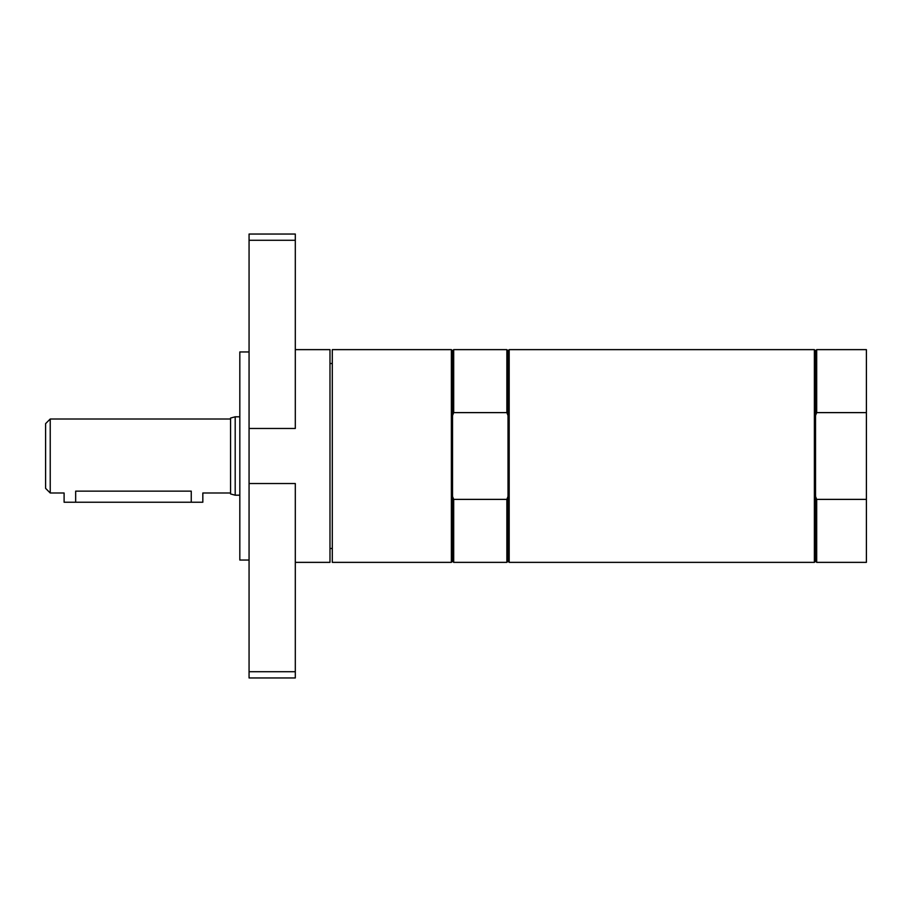 <?xml version="1.0" encoding="UTF-8"?>
<svg xmlns="http://www.w3.org/2000/svg" width="912" height="912" viewBox="0 0 912 912"><rect width="100%" height="100%" fill="white"/><g stroke="black" fill="none" stroke-linecap="round" stroke-linejoin="round"><path stroke-width="1.37" d="M230.565 419.007L50.228 419.007L45.6 423.635L45.6 488.365L50.228 492.993L64.102 492.993L64.102 502.238L202.829 502.238L202.829 492.993L230.565 492.993M50.228 419.007L50.228 492.993M75.662 502.238L75.662 491.146C60.751 493.164 60.751 493.164 75.662 491.146L191.258 491.146C206.169 493.164 206.169 493.164 191.258 491.146L191.258 502.238M239.822 416.807L235.193 416.807L230.565 418.049L230.565 493.951L235.193 495.193L239.822 495.193M235.193 416.807L235.193 495.193M816.685 349.638L816.685 412.623L815.533 415.541L815.533 350.801L816.685 349.638L866.4 349.638L866.4 562.362L816.685 562.362L816.685 499.377L815.533 496.459L815.533 561.199L816.685 562.362M816.685 412.623L866.4 412.623M866.4 499.377L816.685 499.377M815.533 415.541L815.533 496.459M814.382 349.638L814.382 562.362L509.181 562.362L509.181 349.638L814.382 349.638L815.533 350.801M332.299 363.512L329.984 363.512M249.067 351.952L239.822 351.952L239.822 560.048L249.067 560.048M295.306 349.638L329.984 349.638L329.984 562.362L295.306 562.362M249.067 483.531L295.306 483.531L295.306 671.711L249.067 671.711L249.067 240.289L295.306 240.289L295.306 428.469L249.067 428.469M249.067 240.289L249.067 234.042L295.306 234.042L295.306 240.289M295.306 671.711L295.306 677.958L249.067 677.958L249.067 671.711M453.686 499.377L453.686 562.362L506.867 562.362L508.018 561.199L508.018 496.459L506.867 499.377L453.686 499.377L452.534 496.459L452.534 415.541L453.686 412.623L506.867 412.623L508.018 415.541L508.018 350.801L506.867 349.638L506.867 412.623M508.018 496.459L508.018 415.541M453.686 562.362L452.534 561.199L452.534 496.459M452.534 415.541L452.534 350.801L453.686 349.638L453.686 412.623M506.867 562.362L506.867 499.377M452.534 561.199L451.372 562.362L451.372 349.638L452.534 350.801M451.372 349.638L332.299 349.638L332.299 562.362L451.372 562.362M815.533 561.199L814.382 562.362M329.984 548.488L332.299 548.488M453.686 349.638L506.867 349.638M508.018 561.199L509.181 562.362M508.018 350.801L509.181 349.638"/></g></svg>
